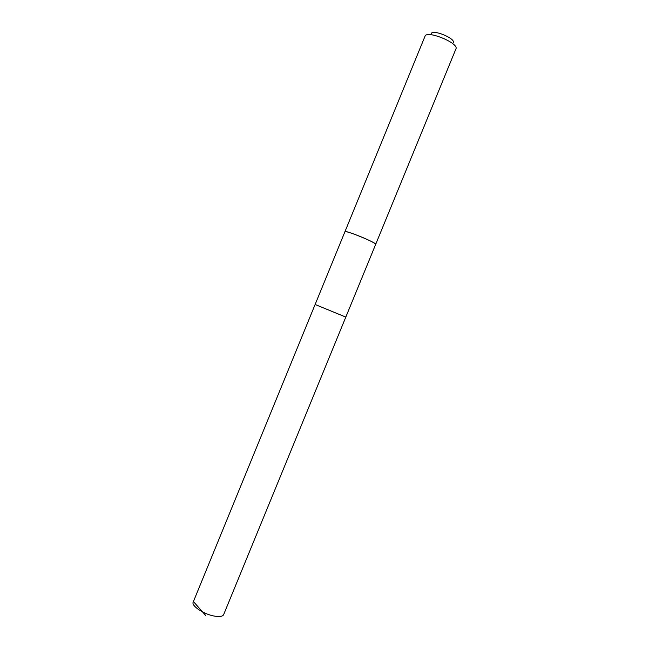 <?xml version="1.0" encoding="UTF-8"?>
<svg xmlns="http://www.w3.org/2000/svg" width="649" height="649" viewBox="0 0 649 649"><rect width="100%" height="100%" fill="white"/><g stroke="black" fill="none" stroke-linecap="round" stroke-linejoin="round"><path stroke-width="0.97" d="M337.472 313.686L315.122 304.486L345.812 317.077L315.122 304.486L193.175 602.15C191.187 605.679 203.072 613.832 213.456 615.917C219.175 617.045 222.575 616.623 223.637 614.644L345.812 317.077L337.472 313.686M344.935 231.717L344.935 231.693C344.838 230.606 358.28 235.327 367.813 239.757C373.053 242.199 375.682 243.716 375.69 244.3L375.682 244.332M315.122 304.486L344.944 231.693C344.741 229.722 377.223 243.042 375.698 244.308L345.812 317.077M424.965 36.368L425.014 36.23C426.636 29.789 459.289 43.183 455.923 48.91L455.866 49.04M431.269 33.683C432.21 28.816 456.004 38.575 453.253 42.704M205.555 615.349L193.499 601.615M375.698 244.308L455.923 48.91M344.935 231.693L425.014 36.23"/></g></svg>
